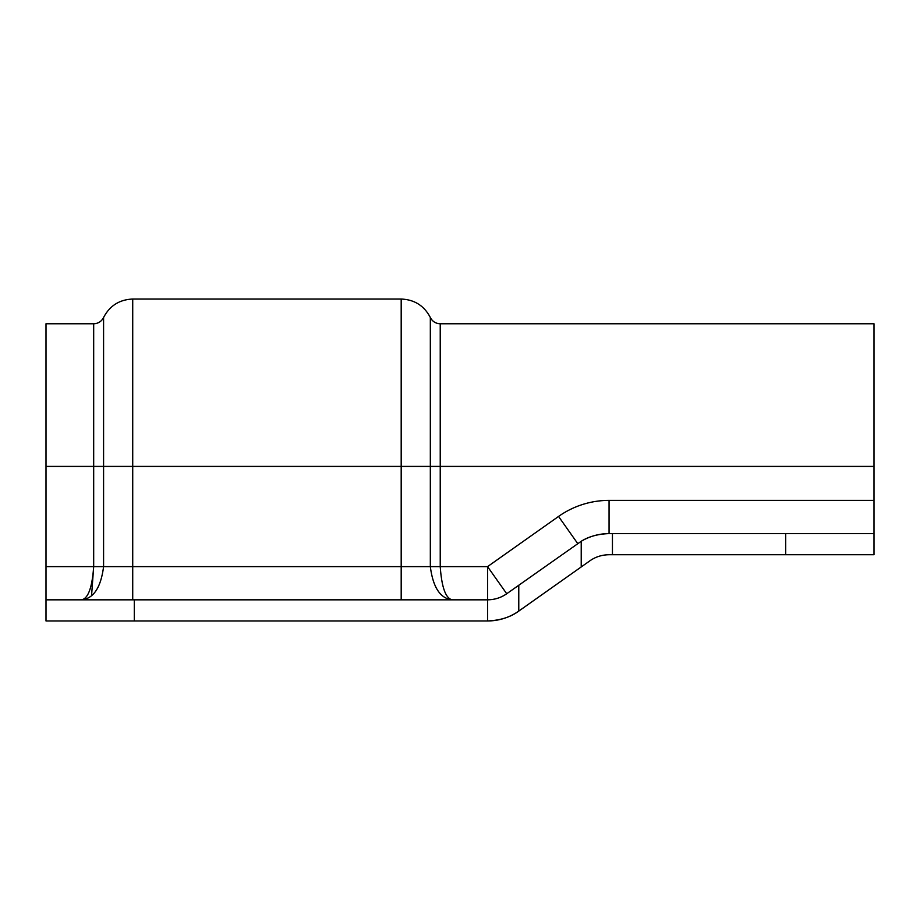 <?xml version="1.0" encoding="UTF-8"?>
<svg xmlns="http://www.w3.org/2000/svg" width="920" height="920" viewBox="0 0 920 920"><rect width="100%" height="100%" fill="white"/><g stroke="black" fill="none" stroke-linecap="round" stroke-linejoin="round"><path stroke-width="1.38" d="M134.309 599.828L46 599.828L46 620.954L487.554 620.954L487.554 599.828L134.309 599.828L134.309 620.954M785.692 554.726L874 554.726L874 533.6L785.692 533.6L785.692 554.726L609.063 554.726C601.875 554.841 595.481 556.876 589.904 560.809L518.776 611.087C510.634 617.136 500.227 620.425 487.554 620.954A54.326 54.326 0 0 0 492.832 620.701A54.326 54.326 0 0 1 487.554 620.954M81.523 599.84L81.501 599.828C93.518 598.678 100.878 587.604 103.58 566.628L93.679 566.628L91.574 595.55L93.679 566.628C92.195 587.604 88.136 598.678 81.489 599.828L81.788 599.828M506.724 593.745C501.055 597.712 494.661 599.736 487.554 599.828L487.554 566.628L506.724 593.745L581.221 541.282A54.326 54.326 0 0 1 609.063 533.6L785.692 533.6M46 466.417L93.679 466.417L93.679 323.771L46 323.771L46 599.828M132.721 599.828L132.721 299.046L401.189 299.046L401.189 466.417L430.33 466.417L430.33 566.628C433.044 587.615 440.416 598.69 452.421 599.828C445.786 598.69 441.715 587.615 440.231 566.628L103.58 566.628L103.58 466.417L401.189 466.417L401.189 599.828M874 533.6L874 500.388L609.063 500.388A87.538 87.538 0 0 0 558.543 516.442L487.554 566.628L440.231 566.628L440.231 466.417L874 466.417L874 500.388M518.914 610.995L581.221 566.95L581.221 541.282C588.547 536.59 597.827 534.037 609.063 533.6L609.063 500.388M874 466.417L874 323.771L440.231 323.771L440.231 466.417L430.33 466.417L430.33 317.503C424.166 305.739 414.46 299.586 401.189 299.046M518.776 611.087A54.326 54.326 0 0 1 492.832 620.701A54.326 54.326 0 0 0 518.776 611.087L518.776 585.223M612.444 533.6L612.444 554.726M93.679 323.771C98.187 323.587 101.487 321.494 103.58 317.503L103.58 466.417L93.679 466.417L93.679 566.628L46 566.628M577.714 543.559L558.543 516.442M132.721 299.046C119.45 299.586 109.733 305.739 103.58 317.503M430.33 317.503C432.423 321.494 435.723 323.587 440.231 323.771"/></g></svg>
